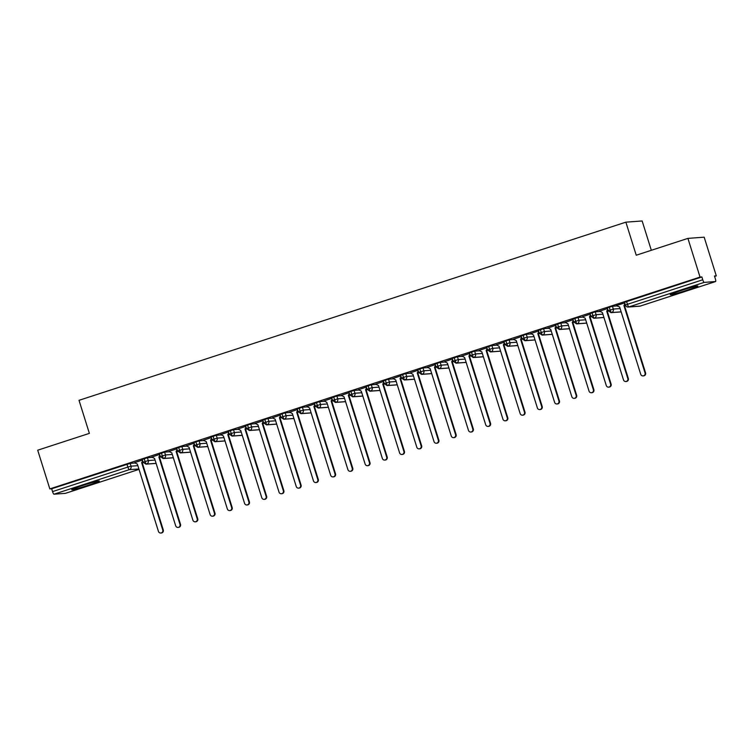 <?xml version="1.0" encoding="UTF-8"?>
<svg xmlns="http://www.w3.org/2000/svg" width="754" height="754" viewBox="0 0 754 754"><rect width="100%" height="100%" fill="white"/><g stroke="black" fill="none" stroke-linecap="round" stroke-linejoin="round"><path stroke-width="1.13" d="M82.337 485.604A14.467 0.745 -17.4 0 1 99.311 481.043A14.467 0.745 -17.4 0 1 88.68 485.133A14.467 0.745 -17.4 0 1 71.715 489.695A14.467 0.745 -17.4 0 1 82.337 485.604M680.881 290.61A14.467 0.745 -17.4 0 1 697.855 286.049A14.467 0.745 -17.4 0 1 687.224 290.149A14.467 0.745 -17.4 0 1 670.249 294.701A14.467 0.745 -17.4 0 1 680.881 290.61M65.372 493.361L139.009 469.374L65.4 493.361A2.78 0.594 -108 0 1 65.4 493.361A2.78 0.594 -108 0 1 65.372 493.361L53.986 494.2A2.78 0.594 -108 0 1 52.544 491.599L51.658 488.771L49.83 488.903L37.7 450.204L89.368 433.371L79.019 400.327L625.877 222.166L636.235 255.22L687.912 238.377L704.17 237.18L716.3 275.879L714.472 276.021L715.357 278.848A2.78 0.594 72 0 1 715.612 281.534A2.78 0.594 72 0 0 715.612 281.534L640.297 306.067L715.574 281.544L704.189 282.382L628.883 306.916L640.269 306.077A2.78 0.594 72 0 0 640.297 306.067A2.78 0.594 72 0 0 640.325 306.058M142.27 462.89L143.26 462.57M159.49 457.282L160.489 456.952M176.719 451.665L177.708 451.344M193.938 446.057L194.928 445.737M211.158 440.449L212.157 440.119M228.387 434.832L229.376 434.511M245.606 429.224L246.605 428.894M262.835 423.616L263.825 423.286M280.054 417.999L281.053 417.678M297.283 412.391L298.273 412.061M314.503 406.774L315.502 406.453M331.732 401.166L332.721 400.845M348.951 395.558L349.95 395.228M366.18 389.941L367.17 389.62M383.4 384.333L384.399 384.012M400.628 378.725L401.618 378.395M417.848 373.107L418.847 372.787M435.077 367.5L436.066 367.179M452.296 361.892L453.295 361.562M469.525 356.274L470.515 355.954M486.745 350.667L487.744 350.346M503.974 345.059L504.963 344.729M521.193 339.441L522.192 339.121M538.422 333.834L539.412 333.513M555.641 328.226L556.64 327.896M572.87 322.608L573.86 322.288M590.09 317L591.089 316.671M607.319 311.383L608.308 311.063M624.538 305.775L625.537 305.455M714.604 276.435L716.3 275.879M651.333 250.3L642.144 220.969L625.877 222.166M624.585 302.279L701.87 276.944L700.032 277.086L687.912 238.377M626.555 301.487L627.441 304.314L702.756 279.772L701.87 276.944M702.756 279.772A2.78 0.594 72 0 0 704.189 282.382M49.83 488.903L700.032 277.086M624.925 303.598L623.935 305.577L645.038 372.9A2.319 2.262 -94.2 0 1 643.049 375.916A2.319 2.262 -94.2 0 1 640.73 374.304L619.628 306.982L616.272 305.634L624.708 302.891M135.249 462.975L130.159 463.352L131.045 466.179L137.85 465.67M51.658 488.771L130.159 463.352M142.308 459.393L147.388 457.735L148.274 460.562L155.079 460.063M152.468 457.367L147.388 457.735M142.431 460.006L134.664 462.664M159.528 453.785L164.608 452.127L165.494 454.954L172.298 454.455M169.697 451.75L164.608 452.127M159.65 454.389L151.893 457.056M176.756 448.168L181.837 446.519L182.722 449.346L189.527 448.837M186.917 446.142L181.837 446.519M176.879 448.781L169.113 451.439M193.976 442.56L199.056 440.901L199.942 443.729L206.747 443.229M204.145 440.524L199.056 440.901M194.098 443.173L186.342 445.831M211.205 436.952L216.285 435.294L217.171 438.121L223.976 437.622M221.365 434.917L216.285 435.294M211.327 437.556L203.561 440.223M228.424 431.335L233.504 429.686L234.39 432.513L241.195 432.004M238.594 429.309L233.504 429.686M228.547 431.948L220.79 434.606M245.653 425.727L250.733 424.068L251.619 426.896L258.424 426.396M255.813 423.691L250.733 424.068M245.776 426.34L238.01 428.998M262.873 420.11L267.953 418.461L268.839 421.288L275.644 420.789M273.042 418.084L267.953 418.461M262.995 420.723L255.238 423.39M280.102 414.502L285.182 412.853L286.068 415.68L292.872 415.171M290.262 412.476L285.182 412.853M280.224 415.115L272.458 417.773M297.321 408.894L302.401 407.235L303.287 410.063L310.092 409.563M307.491 406.858L302.401 407.235M297.444 409.507L289.687 412.165M314.55 403.277L319.63 401.628L320.516 404.455L327.321 403.956M324.71 401.251L319.63 401.628M314.672 403.89L306.906 406.557M331.769 397.669L336.849 396.01L337.735 398.838L344.54 398.338M341.939 395.643L336.849 396.01M331.892 398.282L324.135 400.939M348.998 392.061L354.078 390.402L354.964 393.23L361.769 392.73M359.158 390.025L354.078 390.402M349.121 392.664L341.355 395.332M366.218 386.444L371.298 384.794L372.184 387.622L378.989 387.122M376.387 384.417L371.298 384.794M366.34 387.056L358.584 389.724M383.447 380.836L388.527 379.177L389.413 382.005L396.218 381.505M393.607 378.81L388.527 379.177M383.569 381.449L375.803 384.106M400.666 375.228L405.746 373.569L406.632 376.397L413.437 375.897M410.836 373.192L405.746 373.569M400.789 375.831L393.032 378.499M417.895 369.611L422.975 367.961L423.861 370.789L430.666 370.28M428.055 367.584L422.975 367.961M418.018 370.223L410.251 372.891M435.115 364.003L440.195 362.344L441.081 365.172L447.885 364.672M445.284 361.977L440.195 362.344M435.237 364.616L427.48 367.273M452.343 358.395L457.424 356.736L458.309 359.564L465.114 359.064M462.504 356.359L457.424 356.736M452.466 358.998L444.7 361.666M469.563 352.778L474.643 351.128L475.529 353.956L482.334 353.447M479.733 350.751L474.643 351.128M469.685 353.39L461.919 356.058M486.792 347.17L491.872 345.511L492.758 348.339L499.553 347.839M496.952 345.144L491.872 345.511M486.914 347.783L479.148 350.44M504.011 341.562L509.091 339.903L509.977 342.731L516.782 342.231M514.181 339.526L509.091 339.903M504.134 342.165L496.368 344.832M521.24 335.945L526.32 334.295L527.206 337.123L534.002 336.614M531.4 333.918L526.32 334.295M521.363 336.557L513.597 339.215M538.46 330.337L543.54 328.678L544.426 331.506L551.231 331.006M548.629 328.301L543.54 328.678M538.582 330.949L530.816 333.607M555.689 324.729L560.769 323.07L561.655 325.898L568.45 325.398M565.849 322.693L560.769 323.07M555.811 325.332L548.045 327.999M572.908 319.112L577.988 317.462L578.874 320.29L585.679 319.781M583.078 317.085L577.988 317.462M573.031 319.724L565.264 322.382M590.128 313.504L595.217 311.845L596.103 314.672L602.898 314.173M600.297 311.468L595.217 311.845M590.259 314.116L582.493 316.774M607.356 307.886L612.436 306.237L613.322 309.065L620.127 308.565M617.526 305.86L612.436 306.237M607.479 308.499L599.713 311.166M621.155 311.845L611.569 312.552A2.78 0.594 -108 0 1 610.127 309.951L609.241 307.123M582.352 316.821L585.179 318.197L606.282 385.53A2.319 2.262 -94.2 0 0 608.61 387.141A2.319 2.262 -94.2 0 0 610.589 384.125L611.117 384.088A2.319 2.262 85.8 0 1 609.138 387.104L608.61 387.141M513.455 339.262L516.283 340.648L537.385 407.971A2.319 2.262 -94.2 0 0 539.713 409.582A2.319 2.262 -94.2 0 0 541.692 406.576L542.22 406.529A2.319 2.262 85.8 0 1 540.241 409.545L539.713 409.582M479.007 350.487L481.834 351.864L502.937 419.196A2.319 2.262 -94.2 0 0 505.265 420.807A2.319 2.262 -94.2 0 0 507.244 417.791L507.772 417.754A2.319 2.262 85.8 0 1 505.793 420.77L505.265 420.807M444.558 361.713L447.386 363.089L468.488 430.421A2.319 2.262 -94.2 0 0 470.816 432.033A2.319 2.262 -94.2 0 0 472.796 429.017L473.323 428.979A2.319 2.262 85.8 0 1 471.344 431.995L470.816 432.033M410.11 372.938L412.938 374.314L434.04 441.646A2.319 2.262 -94.2 0 0 436.368 443.248A2.319 2.262 -94.2 0 0 438.347 440.242L438.875 440.204A2.319 2.262 85.8 0 1 436.896 443.211L436.368 443.248M375.662 384.154L378.489 385.53L399.592 452.862A2.319 2.262 -94.2 0 0 401.92 454.474A2.319 2.262 -94.2 0 0 403.899 451.457L404.427 451.42A2.319 2.262 85.8 0 1 402.447 454.436L401.92 454.474M341.213 395.379L344.041 396.755L365.143 464.087A2.319 2.262 -94.2 0 0 367.471 465.699A2.319 2.262 -94.2 0 0 369.451 462.683L369.978 462.645A2.319 2.262 85.8 0 1 367.999 465.661L367.471 465.699M272.317 417.82L275.144 419.205L296.247 486.528A2.319 2.262 -94.2 0 0 298.575 488.14A2.319 2.262 -94.2 0 0 300.554 485.124L301.082 485.086A2.319 2.262 85.8 0 1 299.102 488.102L298.575 488.14M237.868 429.045L240.705 430.421L261.798 497.753A2.319 2.262 -94.2 0 0 264.126 499.365A2.319 2.262 -94.2 0 0 266.105 496.349L266.633 496.311A2.319 2.262 85.8 0 1 264.654 499.327L264.126 499.365M203.42 440.27L206.257 441.646L227.35 508.978A2.319 2.262 -94.2 0 0 229.678 510.59A2.319 2.262 -94.2 0 0 231.657 507.574L232.185 507.536A2.319 2.262 85.8 0 1 230.206 510.543L229.678 510.59M168.971 451.486L171.808 452.871L192.901 520.194A2.319 2.262 -94.2 0 0 195.229 521.806A2.319 2.262 -94.2 0 0 197.209 518.799L197.737 518.752A2.319 2.262 85.8 0 1 195.757 521.768L195.229 521.806M134.523 462.711L137.36 464.087L158.453 531.419A2.319 2.262 -94.2 0 0 160.781 533.031A2.319 2.262 -94.2 0 0 162.76 530.015L163.288 529.977A2.319 2.262 85.8 0 1 161.309 532.993L160.781 533.031M603.935 317.462L594.35 318.169A2.78 0.594 -108 0 1 592.908 315.558L592.022 312.731M586.706 323.07L577.121 323.777A2.78 0.594 -108 0 1 575.679 321.176L574.793 318.348M569.487 328.678L559.902 329.385A2.78 0.594 -108 0 1 558.46 326.784L557.574 323.956M552.258 334.295L542.673 335.002A2.78 0.594 -108 0 1 541.231 332.391L540.345 329.564M535.038 339.903L525.453 340.61A2.78 0.594 -108 0 1 524.011 338.009L523.125 335.181M517.809 345.511L508.224 346.218A2.78 0.594 -108 0 1 506.782 343.617L505.896 340.789M500.59 351.128L491.005 351.835A2.78 0.594 -108 0 1 489.563 349.225L488.677 346.397M483.361 356.736L473.776 357.443A2.78 0.594 -108 0 1 472.334 354.842L471.448 352.014M466.142 362.354L456.556 363.06A2.78 0.594 -108 0 1 455.114 360.45L454.228 357.622M448.913 367.961L439.328 368.668A2.78 0.594 -108 0 1 437.886 366.058L437 363.23M431.693 373.569L422.108 374.276A2.78 0.594 -108 0 1 420.666 371.675L419.78 368.847M414.464 379.187L404.879 379.893A2.78 0.594 -108 0 1 403.437 377.283L402.551 374.455M397.245 384.794L387.66 385.501A2.78 0.594 -108 0 1 386.218 382.891L385.332 380.063M380.016 390.402L370.431 391.109A2.78 0.594 -108 0 1 368.989 388.508L368.103 385.68M362.797 396.02L353.211 396.727A2.78 0.594 -108 0 1 351.769 394.116L350.883 391.288M345.568 401.628L335.982 402.334A2.78 0.594 -108 0 1 334.55 399.733L333.654 396.906M328.348 407.235L318.763 407.942A2.78 0.594 -108 0 1 317.321 405.341L316.435 402.513M311.119 412.853L301.534 413.56A2.78 0.594 -108 0 1 300.101 410.949L299.215 408.121M293.9 418.461L284.315 419.167A2.78 0.594 -108 0 1 282.873 416.566L281.987 413.739M276.671 424.068L267.086 424.775A2.78 0.594 -108 0 1 265.653 422.174L264.767 419.347M259.451 429.686L249.866 430.393A2.78 0.594 -108 0 1 248.424 427.782L247.538 424.954M242.222 435.294L232.637 436.001A2.78 0.594 -108 0 1 231.205 433.399L230.319 430.572M225.003 440.901L215.418 441.608A2.78 0.594 -108 0 1 213.976 439.007L213.09 436.18M207.774 446.519L198.189 447.226A2.78 0.594 -108 0 1 196.756 444.615L195.87 441.787M190.555 452.127L180.969 452.834A2.78 0.594 -108 0 1 179.527 450.232L178.641 447.405M173.335 457.735L163.741 458.451A2.78 0.594 -108 0 1 162.308 455.84L161.422 453.013M156.106 463.352L146.521 464.059A2.78 0.594 -108 0 1 145.079 461.448L144.193 458.621M625.123 304.22L624.463 305.54L645.565 372.862A2.319 2.262 85.8 0 1 643.586 375.878L643.049 375.916M623.935 305.577L624.463 305.54M599.562 311.082L602.408 312.59L623.501 379.922A2.319 2.262 -94.2 0 0 625.829 381.524A2.319 2.262 -94.2 0 0 627.809 378.517L628.336 378.48A2.319 2.262 85.8 0 1 626.357 381.486L625.829 381.524M607.903 309.837L607.243 311.148L628.336 378.48M607.705 309.215L606.716 311.185L627.809 378.517M606.716 311.185L607.243 311.148M590.674 315.445L590.014 316.755L611.117 384.088M590.476 314.823L589.487 316.793L610.589 384.125M589.487 316.793L590.014 316.755M565.114 322.307L567.96 323.815L589.053 391.137A2.319 2.262 -94.2 0 0 591.381 392.749A2.319 2.262 -94.2 0 0 593.36 389.743L593.888 389.695A2.319 2.262 85.8 0 1 591.909 392.711L591.381 392.749M573.455 321.063L572.795 322.373L593.888 389.695M573.257 320.431L572.267 322.41L593.36 389.743M572.267 322.41L572.795 322.373M547.885 327.915L550.731 329.423L571.834 396.755A2.319 2.262 -94.2 0 0 574.162 398.366A2.319 2.262 -94.2 0 0 576.141 395.35L576.669 395.313A2.319 2.262 85.8 0 1 574.689 398.319L574.162 398.366M556.226 326.671L555.566 327.981L576.669 395.313M556.028 326.048L555.038 328.018L576.141 395.35M555.038 328.018L555.566 327.981M530.665 333.522L533.512 335.03L554.614 402.363A2.319 2.262 -94.2 0 0 556.933 403.974A2.319 2.262 -94.2 0 0 558.912 400.958L559.44 400.921A2.319 2.262 85.8 0 1 557.46 403.937L556.933 403.974M539.006 332.278L538.347 333.588L559.44 400.921M538.808 331.656L537.819 333.626L558.912 400.958M537.819 333.626L538.347 333.588M521.777 337.896L521.118 339.206L542.22 406.529M521.579 337.264L520.59 339.243L541.692 406.576M520.59 339.243L521.118 339.206M496.217 344.748L499.063 346.256L520.166 413.588A2.319 2.262 -94.2 0 0 522.484 415.2A2.319 2.262 -94.2 0 0 524.464 412.184L524.991 412.146A2.319 2.262 85.8 0 1 523.012 415.152L522.484 415.2M504.558 343.504L503.898 344.814L524.991 412.146M504.36 342.882L503.37 344.851L524.464 412.184M503.37 344.851L503.898 344.814M487.329 349.111L486.669 350.422L507.772 417.754M487.131 348.489L486.141 350.469L507.244 417.791M486.141 350.469L486.669 350.422M461.768 355.973L464.615 357.481L485.717 424.804A2.319 2.262 -94.2 0 0 488.036 426.415A2.319 2.262 -94.2 0 0 490.015 423.409L490.552 423.362A2.319 2.262 85.8 0 1 488.564 426.378L488.036 426.415M470.11 354.729L469.45 356.039L490.552 423.362M469.912 354.097L468.922 356.077L490.015 423.409M468.922 356.077L469.45 356.039M452.881 360.337L452.221 361.647L473.323 428.979M452.683 359.715L451.693 361.684L472.796 429.017M451.693 361.684L452.221 361.647M427.32 367.189L430.166 368.697L451.269 436.029A2.319 2.262 -94.2 0 0 453.588 437.64A2.319 2.262 -94.2 0 0 455.567 434.624L456.104 434.587A2.319 2.262 85.8 0 1 454.115 437.603L453.588 437.64M435.661 365.944L435.001 367.255L456.104 434.587M435.463 365.322L434.474 367.302L455.567 434.624M434.474 367.302L435.001 367.255M418.432 371.562L417.773 372.872L438.875 440.204M418.234 370.94L417.245 372.91L438.347 440.242M417.245 372.91L417.773 372.872M392.872 378.414L395.718 379.922L416.821 447.254A2.319 2.262 -94.2 0 0 419.139 448.866A2.319 2.262 -94.2 0 0 421.118 445.85L421.656 445.812A2.319 2.262 85.8 0 1 419.667 448.828L419.139 448.866M401.213 377.17L400.553 378.48L421.656 445.812M401.015 376.548L400.025 378.517L421.118 445.85M400.025 378.517L400.553 378.48M383.984 382.778L383.324 384.097L404.427 451.42M383.786 382.155L382.796 384.135L403.899 451.457M382.796 384.135L383.324 384.097M358.423 389.639L361.27 391.147L382.372 458.479A2.319 2.262 -94.2 0 0 384.691 460.081A2.319 2.262 -94.2 0 0 386.679 457.075L387.207 457.037A2.319 2.262 85.8 0 1 385.219 460.044L384.691 460.081M366.764 388.395L366.105 389.705L387.207 457.037M366.567 387.773L365.577 389.743L386.679 457.075M365.577 389.743L366.105 389.705M349.536 394.003L348.876 395.313L369.978 462.645M349.338 393.381L348.348 395.35L369.451 462.683M348.348 395.35L348.876 395.313M323.975 400.864L326.821 402.372L347.924 469.695A2.319 2.262 -94.2 0 0 350.242 471.307A2.319 2.262 -94.2 0 0 352.231 468.291L352.759 468.253A2.319 2.262 85.8 0 1 350.77 471.269L350.242 471.307M332.316 399.62L331.656 400.93L352.759 468.253M332.118 398.989L331.129 400.968L352.231 468.291M331.129 400.968L331.656 400.93M306.755 406.472L309.592 407.98L330.695 475.312A2.319 2.262 -94.2 0 0 333.023 476.914A2.319 2.262 -94.2 0 0 335.002 473.908L335.53 473.87A2.319 2.262 85.8 0 1 333.551 476.877L333.023 476.914M315.087 405.228L314.427 406.538L335.53 473.87M314.889 404.606L313.9 406.576L335.002 473.908M313.9 406.576L314.427 406.538M289.527 412.08L292.373 413.588L313.476 480.92A2.319 2.262 -94.2 0 0 315.794 482.532A2.319 2.262 -94.2 0 0 317.783 479.516L318.311 479.478A2.319 2.262 85.8 0 1 316.322 482.494L315.794 482.532M297.868 410.836L297.208 412.146L318.311 479.478M297.67 410.214L296.68 412.184L317.783 479.516M296.68 412.184L297.208 412.146M280.639 416.453L279.979 417.763L301.082 485.086M280.441 415.822L279.451 417.801L300.554 485.124M279.451 417.801L279.979 417.763M255.078 423.305L257.925 424.813L279.027 492.145A2.319 2.262 -94.2 0 0 281.346 493.757A2.319 2.262 -94.2 0 0 283.334 490.741L283.862 490.703A2.319 2.262 85.8 0 1 281.873 493.71L281.346 493.757M263.419 422.061L262.76 423.371L283.862 490.703M263.221 421.439L262.232 423.409L283.334 490.741M262.232 423.409L262.76 423.371M246.19 427.669L245.531 428.979L266.633 496.311M245.993 427.047L245.003 429.017L266.105 496.349M245.003 429.017L245.531 428.979M220.63 434.53L223.476 436.038L244.579 503.361A2.319 2.262 -94.2 0 0 246.897 504.973A2.319 2.262 -94.2 0 0 248.886 501.966L249.414 501.919A2.319 2.262 85.8 0 1 247.425 504.935L246.897 504.973M228.971 433.286L228.311 434.596L249.414 501.919M228.773 432.655L227.783 434.634L248.886 501.966M227.783 434.634L228.311 434.596M211.742 438.894L211.082 440.204L232.185 507.536M211.554 438.272L210.555 440.242L231.657 507.574M210.555 440.242L211.082 440.204M186.181 445.746L189.028 447.254L210.13 514.586A2.319 2.262 -94.2 0 0 212.449 516.198A2.319 2.262 -94.2 0 0 214.438 513.182L214.965 513.144A2.319 2.262 85.8 0 1 212.977 516.16L212.449 516.198M194.523 444.502L193.863 445.812L214.965 513.144M194.325 443.88L193.335 445.85L214.438 513.182M193.335 445.85L193.863 445.812M177.294 450.119L176.643 451.429L197.737 518.752M177.105 449.488L176.106 451.467L197.209 518.799M176.106 451.467L176.643 451.429M151.733 456.971L154.579 458.479L175.682 525.811A2.319 2.262 -94.2 0 0 178.001 527.423A2.319 2.262 -94.2 0 0 179.989 524.407L180.517 524.369A2.319 2.262 85.8 0 1 178.528 527.376L178.001 527.423M160.074 455.727L159.414 457.037L180.517 524.369M159.876 455.105L158.887 457.075L179.989 524.407M158.887 457.075L159.414 457.037M142.845 461.335L142.195 462.645L163.288 529.977M142.657 460.713L141.658 462.692L162.76 530.015M141.658 462.692L142.195 462.645M624.51 302.269L625.396 305.097L627.441 304.314A2.78 0.594 72 0 0 628.883 306.916A2.78 2.714 85.8 0 1 628.252 307.038L639.637 306.199A2.78 2.78 0 0 0 640.297 306.067A2.78 2.714 85.8 0 1 639.637 306.199M138.887 468.96L129.292 469.667L53.986 494.2M52.544 491.599L127.86 467.065L126.974 464.238M129.292 469.667A2.78 0.594 -108 0 1 127.86 467.065L131.045 466.179A2.78 2.714 85.8 0 1 129.292 469.667M608.176 310.705L611.032 312.656A2.78 2.714 85.8 0 0 613.322 309.065L608.176 310.705L607.281 307.877M590.947 316.322L593.803 318.263A2.78 2.714 85.8 0 0 596.103 314.672L590.947 316.322L590.062 313.494M573.728 321.93L576.584 323.871A2.78 2.714 85.8 0 0 578.874 320.29L573.728 321.93L572.842 319.102M556.499 327.538L559.355 329.489A2.78 2.714 85.8 0 0 561.655 325.898L556.499 327.538L555.613 324.71M539.28 333.155L542.135 335.096A2.78 2.714 85.8 0 0 544.426 331.506L539.28 333.155L538.394 330.327M522.051 338.763L524.907 340.704A2.78 2.714 85.8 0 0 527.206 337.123L522.051 338.763L521.165 335.935M504.831 344.38L507.687 346.322A2.78 2.714 85.8 0 0 509.977 342.731L504.831 344.38L503.945 341.553M487.602 349.988L490.458 351.929A2.78 2.714 85.8 0 0 492.758 348.339L487.602 349.988L486.716 347.16M470.383 355.596L473.239 357.537A2.78 2.714 85.8 0 0 475.529 353.956L470.383 355.596L469.497 352.768M453.154 361.213L456.019 363.155A2.78 2.714 85.8 0 0 458.309 359.564L453.154 361.213L452.268 358.386M435.935 366.821L438.79 368.763A2.78 2.714 85.8 0 0 441.081 365.172L435.935 366.821L435.049 363.993M418.706 372.429L421.571 374.38A2.78 2.714 85.8 0 0 423.861 370.789L418.706 372.429L417.82 369.601M401.486 378.046L404.342 379.988A2.78 2.714 85.8 0 0 406.632 376.397L401.486 378.046L400.6 375.219M384.257 383.654L387.122 385.596A2.78 2.714 85.8 0 0 389.413 382.005L384.257 383.654L383.371 380.827M367.038 389.262L369.894 391.213A2.78 2.714 85.8 0 0 372.184 387.622L367.038 389.262L366.152 386.434M349.809 394.879L352.674 396.821A2.78 2.714 85.8 0 0 354.964 393.23L349.809 394.879L348.923 392.052M332.589 400.487L335.445 402.429A2.78 2.714 85.8 0 0 337.735 398.838L332.589 400.487L331.703 397.66M315.361 406.095L318.226 408.046A2.78 2.714 85.8 0 0 320.516 404.455L315.361 406.095L314.475 403.267M298.141 411.712L300.997 413.654A2.78 2.714 85.8 0 0 303.287 410.063L298.141 411.712L297.255 408.885M280.912 417.32L283.777 419.262A2.78 2.714 85.8 0 0 286.068 415.68L280.912 417.32L280.026 414.493M263.693 422.928L266.548 424.879A2.78 2.714 85.8 0 0 268.839 421.288L263.693 422.928L262.807 420.101M246.464 428.545L249.329 430.487A2.78 2.714 85.8 0 0 251.619 426.896L246.464 428.545L245.578 425.718M229.244 434.153L232.1 436.095A2.78 2.714 85.8 0 0 234.39 432.513L229.244 434.153L228.358 431.326M212.015 439.761L214.881 441.712A2.78 2.714 85.8 0 0 217.171 438.121L212.015 439.761L211.129 436.934M194.796 445.378L197.652 447.32A2.78 2.714 85.8 0 0 199.942 443.729L194.796 445.378L193.91 442.551M177.567 450.986L180.432 452.928A2.78 2.714 85.8 0 0 182.722 449.346L177.567 450.986L176.681 448.159M160.348 456.604L163.203 458.545A2.78 2.714 85.8 0 0 165.494 454.954L160.348 456.604L159.462 453.776M143.119 462.211L145.984 464.153A2.78 2.714 85.8 0 0 148.274 460.562L143.119 462.211L142.233 459.384M645.038 372.9L645.565 372.862M625.396 305.097A2.78 2.78 0 0 0 628.252 307.038M621.173 311.902L611.032 312.656M603.954 317.519L593.803 318.263M586.725 323.127L576.584 323.871M569.506 328.735L559.355 329.489M552.277 334.352L542.135 335.096M535.057 339.96L524.907 340.704M517.828 345.568L507.687 346.322M500.609 351.185L490.458 351.929M483.38 356.793L473.239 357.537M466.161 362.401L456.019 363.155M448.932 368.018L438.79 368.763M431.712 373.626L421.571 374.38M414.483 379.234L404.342 379.988M397.264 384.851L387.122 385.596M380.035 390.459L369.894 391.213M362.815 396.076L352.674 396.821M345.586 401.684L335.445 402.429M328.367 407.292L318.226 408.046M311.138 412.909L300.997 413.654M293.919 418.517L283.777 419.262M276.69 424.125L266.548 424.879M259.47 429.742L249.329 430.487M242.241 435.35L232.1 436.095M225.022 440.958L214.881 441.712M207.793 446.575L197.652 447.32M190.573 452.183L180.432 452.928M173.345 457.791L163.203 458.545M156.125 463.408L145.984 464.153"/></g></svg>
